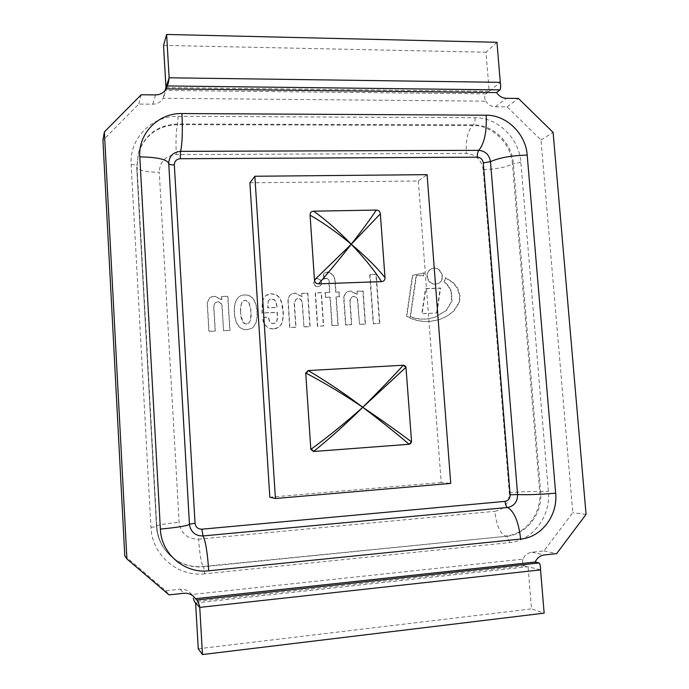 <?xml version="1.0" encoding="UTF-8"?>
<svg xmlns="http://www.w3.org/2000/svg" width="689" height="689" viewBox="0 0 689 689"><rect width="100%" height="100%" fill="white"/><g stroke="black" fill="none" stroke-linecap="round" stroke-linejoin="round"><path stroke-width="0.52" stroke-dasharray="3.44 2.58" d="M249.9 182.809L418.309 180.974L427.077 174.653M418.309 180.974L441.201 482.524L450.735 483.411M441.201 482.524L269.821 497.217M163.147 98.277L165.059 90.448L485.978 93.902C484.401 95.435 484.315 97.855 485.728 101.162L163.147 98.277C160.899 102.093 157.445 104.056 152.777 104.177L138.782 104.073L102.937 140.323M124.787 555.834L165.756 590.783L180.165 589.267C184.144 588.94 187.511 590.154 190.267 592.919L191.568 594.538L523.011 559.124C524.872 555.101 527.826 552.802 531.874 552.225L543.948 550.95L572.8 512.685L541.003 139.979L507.095 106.855L495.305 106.769C491.317 106.597 488.131 104.728 485.728 101.162M165.971 87.606L489.199 91.292L485.978 93.902M523.011 559.124C522.133 562.732 522.606 564.963 524.432 565.807L528.058 566.72L531.512 608.887L544.146 613.158M138.782 104.073L141.185 94.772M165.756 590.783L169.003 594.865M586.063 514.373L572.8 512.685M543.948 550.95L556.617 553.637M496.976 42.296L486.003 52.226L489.199 91.292L500.283 82.327M507.095 106.855L518.429 98.432M541.003 139.979L553.112 132.417M195.616 602.927L528.058 566.72L540.564 569.881M163.543 45.388L486.003 52.226M198.251 648.771L531.512 608.887M412.814 275.281L406.829 316.096C414.382 320.359 422.314 322.082 430.616 321.272L439.685 319.55L447.376 316.001L453.905 311.032L459.287 302.6L460.192 296.313L457.591 287.933L453.086 282.438L445.723 277.745L444.5 281.81L448.194 285.41L451.536 291.456L451.993 301.11L446.532 310.377L435.405 317.043L430.461 318.258C423.752 319.739 417.095 319.171 410.498 316.552L416.483 275.359L423.993 275.686L424.278 272.827L412.814 275.281L423.916 272.99L423.623 275.85L416.13 275.522L410.144 316.682C416.733 319.291 423.382 319.86 430.091 318.378L435.035 317.173L446.153 310.506L451.596 301.248L451.149 291.611L447.807 285.565L444.121 281.965L445.335 277.908L452.699 282.593L457.203 288.08L459.796 296.451L458.891 302.738L453.517 311.161L446.989 316.122L439.306 319.67L430.246 321.393C421.944 322.202 414.02 320.48 406.476 316.225L412.461 275.445M223.598 330.617L229.997 330.324L227.913 296.227L221.694 296.459L221.892 299.681L214.822 296.244L211.601 296.77L209.568 298.018L207.329 302.764L209.034 331.254L215.33 330.97L213.831 306.045L215.201 302.747C218.516 300.964 220.807 301.868 222.073 305.468L223.598 330.617L221.901 305.615C220.635 302.015 218.344 301.11 215.028 302.893L213.659 306.192L215.157 331.09L208.87 331.375L207.174 302.91L209.404 298.173L211.437 296.925L214.649 296.399L221.72 299.836L221.522 296.614L227.732 296.382L229.816 330.444L223.425 330.737M359.503 324.295L365.497 324.019L363.146 291.025L357.324 291.24L357.548 294.358L350.873 291.025L347.859 291.533L345.594 293.135L343.932 297.329L345.852 324.889L351.752 324.622L350.055 300.507L352.148 296.744C355.024 295.882 356.902 296.95 357.78 299.956L359.503 324.295L357.479 300.103C356.601 297.097 354.723 296.029 351.846 296.89L349.762 300.654L351.45 324.743L345.559 325.01L343.639 297.476L345.301 293.29L347.566 291.688L350.572 291.18L357.238 294.513L357.023 291.395L362.836 291.18L365.187 324.149L359.202 324.416M328.55 272.25L332.916 274.446L335.087 279.295L335.965 292.058L339.195 291.938L339.522 296.709L336.258 296.838L338.221 325.234L332.184 325.509L330.229 297.088L325.63 297.269L325.294 292.429L329.902 292.257L329.075 280.242L326.75 278.356L323.89 278.916M323.985 277.641L323.684 273.3L327.439 272.207L332.632 274.618L334.802 279.458L335.681 292.214L338.91 292.093L339.238 296.856L335.974 296.985L337.929 325.354L331.9 325.63L329.953 297.235L325.354 297.415L325.019 292.584L329.618 292.412L328.791 280.414M323.684 273.3L327.163 272.388M323.718 277.951L323.408 273.473M329.075 280.242L327.025 278.192L325.449 278.373M325.725 278.201L324.166 278.752M426.93 276.573C426.827 273.068 428.239 270.536 431.168 268.986C439.987 264.473 446.946 280.268 437.679 283.756C431.934 285.074 428.351 282.679 426.93 276.573M427.301 276.41C428.722 282.524 432.304 284.919 438.058 283.592C447.325 280.104 440.357 264.292 431.538 268.813C428.61 270.364 427.197 272.896 427.301 276.41M313.581 282.938L315.338 279.398C319.489 276.565 323.933 283.842 319.532 286.245C316.423 287.339 314.442 286.236 313.581 282.938M313.848 282.774C314.701 286.073 316.69 287.184 319.799 286.081C324.209 283.679 319.756 276.401 315.605 279.234L313.848 282.774M323.675 325.914L317.715 326.181L315.459 292.816L321.41 292.601L323.675 325.914L317.448 326.302L315.192 292.971L321.134 292.756L323.408 326.035M379.803 323.365L376.237 274.325L369.993 274.532L373.524 323.649L379.803 323.365L373.205 323.77L369.683 274.704L375.918 274.489L379.475 323.486M436.947 312.995L440.572 288.036L425.854 288.588L422.168 313.641L436.947 312.995L421.806 313.771L425.483 288.743L440.193 288.191L436.568 313.133M303.97 326.827L310.128 326.543L307.88 293.101L301.903 293.325L302.109 296.485L295.288 293.101L292.179 293.617L289.845 295.245L288.114 299.491L289.948 327.439L296.003 327.163L294.392 302.712L296.27 299.052C299.319 297.924 301.334 298.957 302.325 302.152L303.97 326.827L302.075 302.299C301.084 299.104 299.069 298.07 296.02 299.207L294.143 302.859L295.753 327.284L289.707 327.559L287.873 299.646L289.604 295.4L291.938 293.772L295.038 293.256L301.86 296.632L301.644 293.471L307.621 293.247L309.861 326.664L303.711 326.948M268.193 301.403L269.657 299.457L271.354 298.88L274.222 299.517L276.246 302.101L277.124 307.354L267.9 307.733L268.193 301.403L267.685 307.871L276.892 307.501L276.022 302.247L273.998 299.663L271.13 299.026L269.433 299.603L267.969 301.549M273.455 328.954L268.951 328.162L266.281 326.371L263.327 321.298L262.853 318.774L262.75 317.353L268.469 317.112L269.743 321.677L271.544 323.236L273.387 323.58L275.264 322.969L276.711 321.393L277.383 319.42L277.443 312.289L262.121 312.935L262.561 300.611L265.136 296.149L267.461 294.608L271.518 293.703L276.504 294.832L279.484 297.415L281.723 302.161L282.955 308.216L283.429 314.012L282.697 320.773L281.241 324.683L279.131 327.051L275.841 328.567L273.223 329.075L268.727 328.283L264.671 324.734L263.112 321.427L262.535 317.483L268.254 317.241L269.528 321.797L271.32 323.356L274.825 323.219L276.478 321.522L277.15 319.55L277.211 312.427L261.906 313.064L262.345 300.757L265.825 295.572L271.294 293.858L276.28 294.987L279.252 297.562L281.491 302.307L283.196 314.15L282.464 320.902L281 324.803L278.899 327.172L273.223 329.075M240.59 312.401L240.754 306.252L242.304 301.765L244.259 300.387L245.99 300.318L248.884 302.566L250.615 307.707L251.149 316.242L250.632 320.015L248.505 323.554L245.732 324.071L242.838 321.823L240.392 312.539L241.322 318.645L243.424 322.986L246.412 324.218L249.22 322.728L250.426 320.144L250.985 313.297L250.408 307.854L248.686 302.712L245.792 300.464L244.061 300.533L242.106 301.911L240.564 306.39L240.392 312.539M240.874 295.607L244.776 294.728L248.755 295.305L251.726 296.95L254.689 300.886L256.463 306.071L257.264 311.704L257.178 317.379L256.067 322.693L253.612 326.879L251.916 328.248L246.955 329.669L242.959 329.118L239.97 327.49L236.982 323.537L235.207 318.327L234.406 312.651L234.501 306.949L235.629 301.627L238.11 297.467L240.874 295.607L244.578 294.883L248.557 295.46L251.519 297.097L254.482 301.033L256.248 306.209L257.057 311.841L256.963 317.517L255.86 322.822L253.406 326.999L251.709 328.369L246.757 329.79L242.761 329.239L239.781 327.611L236.792 323.658L235.018 318.456L234.217 312.789L234.32 307.087L235.44 301.773L237.92 297.614L240.676 295.753M168.727 163.147L168.753 163.706M189.449 524.174L189.509 524.889M189.449 524.191L168.745 163.655L189.509 524.932M495.305 106.769L506.381 98.32M524.432 565.807L194.419 601.635M531.874 552.225L544.276 554.955M204.805 573.791C177.883 577.193 151.856 555.015 150.951 527.429L131.143 164.619C129.17 138.515 151.899 115.588 178.132 116.312L475.057 117.733C497.751 117.388 519.308 138.472 520.832 162.13L548.401 491.533C550.967 516.311 532.597 540.736 509.274 542.639L204.805 573.791L203.608 566.746L506.501 536.266C526.801 534.647 542.863 513.4 540.641 491.782L513.365 163.534C512.048 142.899 493.212 124.537 473.438 124.873L177.814 123.986C158.246 124.924 145.172 134.364 138.584 152.303L136.973 166.075L156.799 526.413C157.626 538.178 162.251 548.022 170.674 555.954C180.079 564.196 191.06 567.796 203.608 566.746L203.272 566.487C190.75 567.529 179.795 563.938 170.416 555.713C162.01 547.807 157.393 537.98 156.567 526.232L136.723 167.151C138.136 170.416 145.655 172.112 159.28 172.25L179.123 522.314C180.897 533.484 187.391 539.108 198.613 539.177C199.655 554.275 201.214 563.378 203.272 566.487L506.501 536.266C507.922 536.895 508.844 539.022 509.274 542.639M150.951 527.429L156.825 526.448C157.669 538.247 162.285 548.082 170.674 555.954L170.416 555.713C161.631 547.04 156.98 537.162 156.463 526.086L136.723 167.151L138.584 152.303L136.982 165.954C136.646 165.119 134.7 164.671 131.143 164.619M178.132 116.312L177.547 124.657C176.04 130.126 175.626 140.091 176.298 154.56C165.463 155.654 159.788 161.553 159.28 172.25M475.057 117.733C475.203 121.204 474.661 123.581 473.438 124.873L472.62 125.493C467.805 130.574 465.704 139.867 466.307 153.363L176.298 154.56M520.832 162.13L512.47 164.085L539.676 491.696L548.401 491.533M509.274 492.687C522.469 491.601 532.606 491.274 539.676 491.696C541.89 513.262 525.853 534.475 505.588 536.085C500.007 533.562 496.416 525.302 494.823 511.316C504.357 509.36 509.171 503.151 509.274 492.687L483.161 169.597C481.439 159.719 475.823 154.31 466.307 153.363M156.463 526.069C157.755 524.889 165.308 523.631 179.123 522.314M156.567 526.232L136.784 166.669L138.601 152.286C145.327 134.76 158.306 125.553 177.547 124.657L472.62 125.493C492.359 125.157 511.152 143.484 512.47 164.085C505.872 167.358 496.106 169.193 483.161 169.597M198.613 539.177L494.823 511.316M152.777 104.177L155.55 94.91M180.165 589.267L183.817 593.289M275.264 322.969L274.825 323.219M163.956 96.357L167.332 85.961M190.267 592.919L194.195 597.036"/><path stroke-width="1.03" d="M362.767 407.277L405.976 367.289L403.315 365.23C391.895 377.71 378.382 391.722 362.767 407.277C345.103 393.884 326.913 381.646 308.181 370.561L305.735 372.964C325.251 383.299 344.259 394.737 362.767 407.277C346.188 422.133 328.877 436.171 310.825 449.4L313.581 451.493C330.754 437.601 347.153 422.857 362.767 407.277C380.431 420.652 395.891 432.976 409.145 444.267L411.488 441.847C397.519 431.323 381.275 419.799 362.767 407.277M409.145 444.267L313.581 451.493M405.976 367.289L411.514 441.029C411.479 442.898 410.584 443.992 408.844 444.302M411.514 441.029L411.488 441.847M310.825 449.4L305.735 372.964M308.181 370.561L403.315 365.23M403.013 365.23C404.77 365.316 405.812 366.264 406.122 368.09M351.252 244.233L380.345 213.848L384.996 277.598C376.78 267.349 365.54 256.23 351.252 244.233C338.196 230.746 325.673 219.731 313.684 211.178L376.315 210.059C370.579 218.766 362.225 230.16 351.252 244.233L314.46 280.018L310.076 215.175C323.115 222.599 336.843 232.288 351.252 244.233C364.18 257.764 374.273 270.234 381.517 281.629L318.619 283.851C329.264 271.621 340.151 258.418 351.252 244.233M376.315 210.059C378.692 210.145 380.044 211.411 380.345 213.848M310.076 215.175C310.033 212.686 311.239 211.351 313.684 211.178M318.619 283.851C316.148 283.808 314.761 282.533 314.46 280.018M384.996 277.598C385.048 280.07 383.885 281.413 381.517 281.629M305.675 373.8L308.491 370.527M313.9 451.484L310.653 448.582M275.411 498.509L269.821 497.217L249.9 182.809L254.861 176.255L275.411 498.509L450.735 483.411L427.077 174.653L254.861 176.255M126.897 558.943L169.003 594.865L183.817 593.289C187.899 592.945 191.361 594.194 194.195 597.036L195.521 598.698L535.215 562.043C537.11 557.909 540.133 555.549 544.276 554.955L556.617 553.637L586.063 514.373L553.112 132.417L518.429 98.432L506.381 98.32C502.307 98.131 499.043 96.21 496.58 92.559L166.187 88.881C163.887 92.782 160.339 94.789 155.55 94.91L141.185 94.772L104.375 131.909L102.937 140.323L124.787 555.834L126.897 558.943L104.375 131.909M496.58 92.559L499.947 89.889C500.782 88.459 500.894 85.936 500.283 82.327L496.976 42.296L166.626 34.45L169.132 77.788L168.409 82.637L166.187 88.881M165.059 90.448L165.971 87.606L163.543 45.388L166.626 34.45M195.521 598.698L196.753 599.99C197.907 600.842 198.897 603.306 199.75 607.388L202.471 654.55L198.251 648.771L195.616 602.927L194.419 601.635L193.29 598.104M202.471 654.55L544.146 613.158L540.564 569.881C540.572 566.039 540.047 563.731 539.005 562.947L535.215 562.043M327.439 272.207L328.55 272.25M324.063 278.812L323.985 277.641M323.787 278.976L323.718 277.951M517.594 494.538L490.49 161.639L483.29 162.923L510.127 494.805L517.594 494.538C526.982 494.96 539.676 494.513 555.661 493.178L527.197 155.085C525.81 133.847 506.467 114.908 486.158 115.201L181.93 113.556C158.367 112.893 138.024 133.468 139.807 156.877L160.382 529.109C161.217 553.887 184.549 573.816 208.733 570.785C207.423 552.182 205.511 540.572 202.997 535.939L507.586 507.492C514.192 506.114 517.525 501.79 517.594 494.538M527.197 155.085C511.531 155.533 499.301 157.712 490.49 161.639C489.276 154.784 485.375 151.012 478.795 150.34C477.684 151.718 477.201 154.009 477.356 157.195C480.698 157.531 482.679 159.435 483.29 162.923M510.127 494.805C510.093 498.483 508.396 500.67 505.046 501.359C505.416 504.667 506.26 506.708 507.586 507.492C514.278 511.384 518.636 521.909 520.651 539.056C541.511 537.377 557.978 515.45 555.661 493.178M486.158 115.201C486.908 131.659 484.445 143.372 478.795 150.34L180.561 151.347L180.294 158.711L477.356 157.195M505.046 501.359L201.894 529.195L202.997 535.939C195.986 536.025 191.533 532.649 189.647 525.819L189.449 524.226C188.209 525.698 178.52 527.335 160.382 529.109M168.753 163.706C169.175 164.49 171.036 164.904 174.326 164.938C174.489 161.183 176.479 159.107 180.294 158.711M181.93 113.556C182.757 131.272 182.301 143.872 180.561 151.347C173.283 152.054 169.339 155.972 168.727 163.112L168.736 163.233M201.894 529.195C197.958 529.161 195.676 527.18 195.039 523.252L189.449 524.174M189.509 524.889L189.647 525.819M195.039 523.252L174.326 164.938M168.745 163.637L168.745 163.56C167.212 159.426 157.566 157.204 139.807 156.877M189.449 524.2L168.727 163.112M208.733 570.785L520.651 539.056M165.971 87.606L169.132 77.788L500.283 82.327M195.616 602.927L199.75 607.388L540.564 569.881M196.753 599.99L539.005 562.947M167.134 85.953L499.947 89.889M189.509 524.932L189.639 525.767M167.332 85.961L168.409 82.637"/></g></svg>
